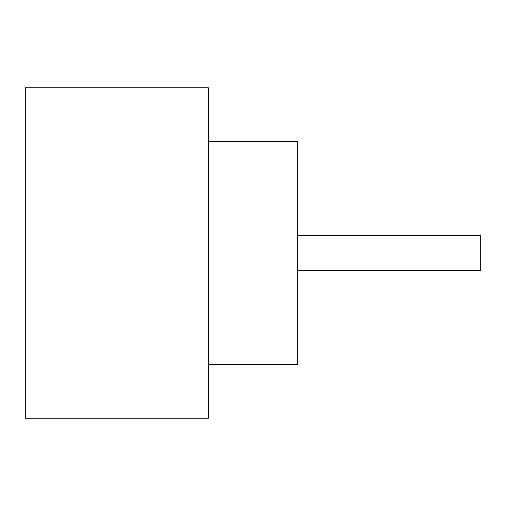 <?xml version="1.0" encoding="UTF-8"?>
<svg xmlns="http://www.w3.org/2000/svg" width="506" height="506" viewBox="0 0 506 506"><rect width="100%" height="100%" fill="white"/><g stroke="black" fill="none" stroke-linecap="round" stroke-linejoin="round"><path stroke-width="0.76" d="M297.648 235.587L480.7 235.587L480.7 270.413L297.648 270.413M208.352 141.383L297.648 141.383L297.648 364.617L208.352 364.617M208.352 253L208.352 418.196L25.3 418.196L25.3 87.804L208.352 87.804L208.352 253"/></g></svg>
